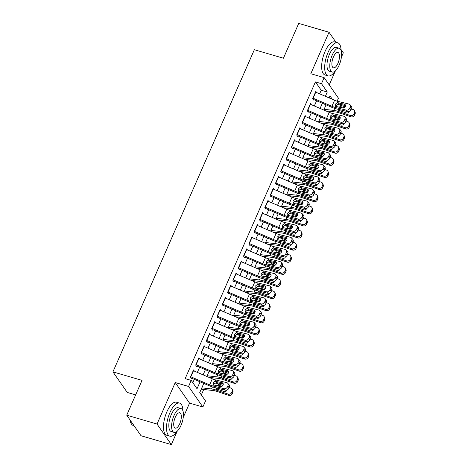 <?xml version="1.0" encoding="UTF-8"?>
<svg xmlns="http://www.w3.org/2000/svg" width="468" height="468" viewBox="0 0 468 468"><rect width="100%" height="100%" fill="white"/><g stroke="black" fill="none" stroke-linecap="round" stroke-linejoin="round"><path stroke-width="0.7" d="M203.779 383.403L199.731 392.623L205.528 400.959L202.872 407.014L188.575 386.457L191.231 380.402L197.028 388.738L200.07 381.812M183.228 417.497L189.54 403.118L202.872 407.014M189.54 403.118L175.243 382.561L157.032 424.043L126.734 415.192L141.032 435.749L171.335 444.6L177.22 431.192M135.644 394.887L127.232 392.43L112.928 371.873L254.346 49.719L283.433 58.219L298.719 23.4L329.016 32.251L310.81 73.733L324.137 77.629L338.44 98.186L337.13 101.17M329.215 84.924L335.38 70.89M341.388 57.195L343.313 52.808L341.049 49.555M201.339 394.933L203.738 389.47M157.032 424.043L171.335 444.6M336.001 42.29L329.016 32.251M194.366 371.106L193.553 369.942L190.365 377.208L191.33 378.6M199.684 358.997L198.871 357.833L195.682 365.099L196.648 366.485M204.996 346.887L204.188 345.723L201 352.989L201.965 354.375M210.313 334.772L209.506 333.608L206.312 340.874L207.283 342.266M215.631 322.663L214.818 321.498L211.63 328.764L212.595 330.156M220.949 310.553L220.135 309.389L216.947 316.655L217.912 318.041M226.26 298.444L225.453 297.279L222.265 304.545L223.23 305.932M231.578 286.328L230.771 285.164L227.583 292.43L228.548 293.822M236.896 274.219L236.088 273.055L232.894 280.32L233.86 281.713M242.213 262.109L241.4 260.945L238.212 268.211L239.177 269.597M247.531 250L246.718 248.836L243.53 256.101L244.495 257.488M252.843 237.884L252.036 236.72L248.847 243.986L249.813 245.378M258.161 225.775L257.353 224.611L254.159 231.876L255.13 233.269M263.478 213.665L262.665 212.501L259.477 219.767L260.442 221.153M268.796 201.556L267.983 200.392L264.794 207.657L265.76 209.044M274.108 189.441L273.3 188.276L270.112 195.542L271.077 196.934M279.425 177.331L278.618 176.167L275.424 183.433L276.395 184.825M284.743 165.222L283.936 164.057L280.741 171.323L281.707 172.71M290.061 153.112L289.247 151.948L286.059 159.214L287.024 160.6M295.378 140.997L294.565 139.833L291.377 147.098L292.342 148.491M300.69 128.887L299.883 127.723L296.694 134.989L297.66 136.381M306.008 116.778L305.2 115.614L302.006 122.879L302.977 124.266M311.325 104.668L310.512 103.504L307.324 110.77L308.289 112.156M319.638 93.84L321.218 90.248L315.42 81.912L185.17 378.63L191.231 380.402M192.834 382.707L194.314 379.343M197.361 372.393L199.631 367.228M202.679 360.284L204.949 355.118M207.997 348.174L210.267 343.009M213.314 336.059L215.578 330.899M218.632 323.95L220.896 318.784M223.944 311.84L226.214 306.675M229.261 299.731L231.531 294.565M234.579 287.615L236.843 282.456M239.897 275.506L242.161 270.34M245.209 263.396L247.478 258.231M250.526 251.287L252.796 246.121M255.844 239.171L258.114 234.012M261.162 227.062L263.425 221.896M266.479 214.952L268.743 209.787M271.791 202.843L274.061 197.677M277.109 190.728L279.378 185.568M282.426 178.618L284.69 173.452M287.744 166.509L290.008 161.343M293.056 154.399L295.326 149.233M298.373 142.284L300.643 137.124M303.691 130.174L305.961 125.009M309.009 118.065L311.273 112.899M314.326 105.955L316.59 100.79M316.643 92.553L315.83 91.389L312.642 98.654L313.607 100.047M175.243 382.561L188.575 386.457M315.42 81.912L321.481 83.684L324.137 77.629M126.734 415.192L142.02 380.373L112.928 371.873M332.339 99.292L329.981 95.905L329.109 97.906M326.056 104.85L323.792 110.015M320.744 116.959L318.474 122.125M315.426 129.074L313.156 134.234M310.108 141.184L307.839 146.349M304.791 153.293L302.527 158.459M299.473 165.403L297.209 170.568M294.161 177.518L291.892 182.678M288.844 189.628L286.574 194.793M283.526 201.737L281.262 206.903M278.208 213.847L275.945 219.012M272.897 225.962L270.627 231.122M267.579 238.072L265.309 243.237M262.261 250.181L259.992 255.347M256.944 262.291L254.68 267.456M251.626 274.406L249.362 279.566M246.314 286.515L244.044 291.681M240.997 298.625L238.727 303.79M235.679 310.734L233.415 315.9M230.361 322.85L228.097 328.01M225.049 334.959L222.78 340.125M219.732 347.069L217.462 352.234M214.414 359.178L212.144 364.344M209.097 371.294L206.833 376.453M325.395 96.309L327.278 92.015L321.481 83.684M203.118 374.862L205.382 369.697M208.435 362.753L210.699 357.587M213.753 350.643L216.017 345.478M219.065 338.528L221.335 333.368M224.383 326.418L226.652 321.253M229.7 314.309L231.964 309.143M235.018 302.199L237.282 297.034M240.33 290.084L242.599 284.924M245.647 277.974L247.917 272.809M250.965 265.865L253.229 260.699M256.283 253.755L258.547 248.59M261.6 241.64L263.864 236.48M266.912 229.531L269.182 224.365M272.23 217.421L274.5 212.256M277.547 205.312L279.811 200.146M282.865 193.196L285.129 188.037M288.177 181.087L290.447 175.921M293.494 168.977L295.764 163.812M298.812 156.868L301.076 151.702M304.13 144.752L306.394 139.593M309.442 132.643L311.711 127.477M314.759 120.533L317.029 115.368M320.077 108.424L322.347 103.258M321.218 90.248L327.278 92.015M315.526 92.079A4.826 1.363 23.7 0 1 315.76 92.178L334.579 100.251A6.891 1.948 -156.3 0 0 337.849 101.369L348.988 104.083A2.755 2.246 -41.9 0 1 349.976 104.662A2.755 2.246 -41.9 0 1 350.234 107.073L349.701 108.283L351.041 109.769L351.567 108.558L350.234 107.073M313.806 99.596L331.619 107.236A10.343 2.919 -156.3 0 0 336.527 108.909L347.665 111.63L346.332 110.138A2.755 2.246 -41.9 0 0 349.701 108.283M312.87 98.134A4.826 1.363 23.7 0 1 313.104 98.233L331.917 106.306A6.891 1.948 -156.3 0 0 335.193 107.424L346.332 110.138M345.536 105.61L338.692 103.978L336.293 105.446L336.123 106.388M351.041 109.769A2.755 2.246 138.1 0 1 347.665 111.63M349.976 104.662L351.316 106.154A2.755 2.246 138.1 0 1 351.567 108.558M335.193 107.424L335.767 106.119L335.48 104.107L337.276 102.673L344.354 104.159A2.205 1.796 138.1 0 1 345.144 104.621A2.205 1.796 138.1 0 1 345.349 106.552A2.205 1.796 138.1 0 1 342.652 108.038L336.527 106.54L335.55 105.838M325.863 110.904L335.901 112.027A6.891 1.948 23.7 0 1 338.89 112.741L350.965 116.807L350.386 115.537A2.755 2.521 -24.5 0 0 353.954 113.958L354.533 115.227A2.755 2.521 155.5 0 1 350.965 116.807M324.096 109.313L333.824 110.401A10.343 2.919 23.7 0 1 338.317 111.478L350.386 115.537M337.141 104.44A10.343 2.919 23.7 0 1 340.973 105.423L345.197 106.844M351.404 108.933L353.047 109.483A2.755 2.521 -24.5 0 1 354.492 110.758L355.072 112.027A2.755 2.521 155.5 0 1 355.06 114.016L354.533 115.227M349.292 111.472A2.205 2.018 155.5 0 1 346.361 112.934L338.809 110.354L337.919 109.249M338.709 107.073L340.874 106.64L341.798 107.827M355.06 114.016L354.487 112.747L353.954 113.958M354.487 112.747A2.755 2.521 -24.5 0 0 354.492 110.758M344.237 107.769L340.874 106.64M341.102 50.585A17.234 6.921 106.3 0 0 337.726 42.793A17.234 6.921 106.3 0 0 328.062 52.393A17.234 6.921 106.3 0 0 328.056 75.88A17.234 6.921 106.3 0 0 335.094 71.136M337.726 42.793L334.696 41.909A17.234 6.921 106.3 0 0 325.032 51.509A17.234 6.921 106.3 0 0 325.026 74.997L328.056 75.88M332.198 72.06L329.413 71.247A12.408 4.984 -73.7 0 1 329.413 54.335A12.408 4.984 -73.7 0 1 336.369 47.426L339.16 48.239A12.408 4.984 106.3 0 0 332.198 55.154A12.408 4.984 106.3 0 0 332.198 72.06A12.408 4.984 106.3 0 0 339.154 65.151A12.408 4.984 106.3 0 0 339.16 48.239M333.438 56.926A7.997 3.212 106.3 0 0 333.438 67.825A7.997 3.212 106.3 0 0 337.919 63.373A7.997 3.212 106.3 0 0 337.919 52.474A7.997 3.212 106.3 0 0 333.438 56.926M182.935 410.886A17.234 6.921 106.3 0 0 179.56 403.094A17.234 6.921 106.3 0 0 169.896 412.694A17.234 6.921 106.3 0 0 169.896 436.182A17.234 6.921 106.3 0 0 176.933 431.438M179.56 403.094L176.53 402.211A17.234 6.921 106.3 0 0 166.871 411.811A17.234 6.921 106.3 0 0 166.865 435.298L169.896 436.182M174.037 432.362L171.247 431.549A12.408 4.984 -73.7 0 1 171.253 414.636A12.408 4.984 -73.7 0 1 178.209 407.727L180.999 408.541A12.408 4.984 106.3 0 0 174.037 415.455A12.408 4.984 106.3 0 0 174.037 432.362A12.408 4.984 106.3 0 0 180.993 425.453A12.408 4.984 106.3 0 0 180.999 408.541M175.278 417.228A7.997 3.212 106.3 0 0 175.272 428.126A7.997 3.212 106.3 0 0 179.759 423.675A7.997 3.212 106.3 0 0 179.759 412.776A7.997 3.212 106.3 0 0 175.278 417.228M130.104 420.036A17.234 6.921 106.3 0 0 130.87 422.961A17.234 6.921 106.3 0 0 133.298 425.488L134.053 425.71M130.87 422.961L130.683 422.516A16.819 6.757 -73.7 0 1 129.958 419.825M310.214 104.188A4.826 1.363 23.7 0 1 310.442 104.288L329.261 112.361A6.891 1.948 -156.3 0 0 332.532 113.478L343.67 116.193A2.755 2.246 -41.9 0 1 344.659 116.772A2.755 2.246 -41.9 0 1 344.916 119.182L344.384 120.393L345.723 121.879L346.256 120.668L344.916 119.182M308.488 111.706L326.301 119.346A10.343 2.919 -156.3 0 0 331.215 121.019L342.354 123.739L341.014 122.253A2.755 2.246 -41.9 0 0 344.384 120.393M307.552 110.243A4.826 1.363 23.7 0 1 307.786 110.343L326.6 118.416A6.891 1.948 -156.3 0 0 329.876 119.533L341.014 122.253M340.218 117.72L333.38 116.087L330.981 117.562L330.806 118.498M345.723 121.879A2.755 2.246 138.1 0 1 342.354 123.739M344.659 116.772L345.998 118.264A2.755 2.246 138.1 0 1 346.256 120.668M329.876 119.533L330.449 118.228L330.162 116.216L331.958 114.783L339.037 116.275A2.205 1.796 138.1 0 1 339.826 116.737A2.205 1.796 138.1 0 1 340.031 118.661A2.205 1.796 138.1 0 1 337.334 120.147L331.209 118.65L330.232 117.948M304.896 116.304A4.826 1.363 23.7 0 1 305.124 116.397L323.944 124.47A6.891 1.948 -156.3 0 0 327.214 125.588L338.352 128.308A2.755 2.246 -41.9 0 1 339.341 128.887A2.755 2.246 -41.9 0 1 339.598 131.292L339.066 132.502L340.406 133.994L340.938 132.783L339.598 131.292M303.17 123.815L320.99 131.461A10.343 2.919 -156.3 0 0 325.898 133.134L337.036 135.849L335.696 134.363A2.755 2.246 -41.9 0 0 339.066 132.502M302.24 122.359A4.826 1.363 23.7 0 1 302.468 122.452L321.288 130.531A6.891 1.948 -156.3 0 0 324.558 131.643L335.696 134.363M334.901 129.835L328.062 128.203L325.664 129.671L325.488 130.607M340.406 133.994A2.755 2.246 138.1 0 1 337.036 135.849M339.341 128.887L340.681 130.373A2.755 2.246 138.1 0 1 340.938 132.783M324.558 131.643L325.131 130.338L324.845 128.326L326.646 126.892L333.719 128.384A2.205 1.796 138.1 0 1 334.509 128.846A2.205 1.796 138.1 0 1 334.719 130.771A2.205 1.796 138.1 0 1 332.023 132.257L325.892 130.765L324.915 130.063M299.579 128.413A4.826 1.363 23.7 0 1 299.812 128.507L318.626 136.586A6.891 1.948 -156.3 0 0 321.902 137.697L333.04 140.418A2.755 2.246 -41.9 0 1 334.023 140.997A2.755 2.246 -41.9 0 1 334.281 143.401L333.748 144.612L335.088 146.104L335.62 144.893L334.281 143.401M297.859 135.925L315.672 143.571A10.343 2.919 -156.3 0 0 320.58 145.244L331.718 147.964L330.379 146.472A2.755 2.246 -41.9 0 0 333.748 144.612M296.923 134.468A4.826 1.363 23.7 0 1 297.151 134.568L315.97 142.641A6.891 1.948 -156.3 0 0 319.24 143.752L330.379 146.472M329.583 141.944L322.745 140.312L320.346 141.781L320.17 142.717M335.088 146.104A2.755 2.246 138.1 0 1 331.718 147.964M334.023 140.997L335.363 142.488A2.755 2.246 138.1 0 1 335.62 144.893M319.24 143.752L319.814 142.447L319.527 140.435L321.329 139.002L328.407 140.494A2.205 1.796 138.1 0 1 329.197 140.956A2.205 1.796 138.1 0 1 329.402 142.88A2.205 1.796 138.1 0 1 326.705 144.366L320.58 142.875L319.597 142.173M294.261 140.523A4.826 1.363 23.7 0 1 294.495 140.622L313.308 148.695A6.891 1.948 -156.3 0 0 316.584 149.813L327.723 152.527A2.755 2.246 -41.9 0 1 328.711 153.106A2.755 2.246 -41.9 0 1 328.969 155.516L328.437 156.727L329.77 158.213L330.303 157.002L328.969 155.516M292.541 148.04L310.354 155.68A10.343 2.919 -156.3 0 0 315.262 157.353L326.401 160.074L325.061 158.582A2.755 2.246 -41.9 0 0 328.437 156.727M291.605 146.578A4.826 1.363 23.7 0 1 291.833 146.677L310.653 154.75A6.891 1.948 -156.3 0 0 313.929 155.867L325.061 158.582M324.271 154.054L317.427 152.422L315.028 153.89L314.859 154.832M329.77 158.213A2.755 2.246 138.1 0 1 326.401 160.074M328.711 153.106L330.045 154.598A2.755 2.246 138.1 0 1 330.303 157.002M313.929 155.867L314.496 154.563L314.215 152.55L316.011 151.117L323.09 152.603A2.205 1.796 138.1 0 1 323.879 153.065A2.205 1.796 138.1 0 1 324.084 154.996A2.205 1.796 138.1 0 1 321.387 156.482L315.262 154.984L314.28 154.282M320.545 123.014L330.584 124.137A6.891 1.948 23.7 0 1 333.579 124.857L345.647 128.916L345.068 127.653A2.755 2.521 -24.5 0 0 348.637 126.067L349.216 127.337A2.755 2.521 155.5 0 1 345.647 128.916M318.784 121.423L328.507 122.517A10.343 2.919 23.7 0 1 333 123.587L345.068 127.653M331.83 116.55A10.343 2.919 23.7 0 1 335.655 117.532L339.879 118.954M346.092 121.042L347.73 121.592A2.755 2.521 -24.5 0 1 349.175 122.873L349.754 124.137A2.755 2.521 155.5 0 1 349.748 126.126L349.216 127.337M343.974 123.581A2.205 2.018 155.5 0 1 341.049 125.044L333.854 122.628L332.602 121.364M333.391 119.182L335.556 118.749L336.48 119.937M349.748 126.126L349.169 124.857L348.637 126.067M349.169 124.857A2.755 2.521 -24.5 0 0 349.175 122.873M338.92 119.884L335.556 118.749M315.227 135.123L325.266 136.252A6.891 1.948 23.7 0 1 328.261 136.966L340.335 141.026L339.756 139.762A2.755 2.521 -24.5 0 0 343.319 138.183L343.898 139.446A2.755 2.521 155.5 0 1 340.335 141.026M313.466 133.532L323.189 134.626A10.343 2.919 23.7 0 1 327.682 135.697L339.756 139.762M326.512 128.659A10.343 2.919 23.7 0 1 330.338 129.642L334.561 131.063M340.774 133.152L342.412 133.708A2.755 2.521 -24.5 0 1 343.857 134.983L344.436 136.252A2.755 2.521 155.5 0 1 344.43 138.236L343.898 139.446M338.656 135.697A2.205 2.018 155.5 0 1 335.731 137.159L328.536 134.737L327.29 133.474M328.074 131.297L330.238 130.859L331.163 132.052M344.43 138.236L343.851 136.972L343.319 138.183M343.851 136.972A2.755 2.521 -24.5 0 0 343.857 134.983M333.602 131.994L330.238 130.859M309.91 147.233L319.948 148.362A6.891 1.948 23.7 0 1 322.943 149.076L335.018 153.141L334.439 151.872A2.755 2.521 -24.5 0 0 338.001 150.292L338.58 151.562A2.755 2.521 155.5 0 1 335.018 153.141M308.149 145.647L317.871 146.736A10.343 2.919 23.7 0 1 322.364 147.812L334.439 151.872M321.194 140.774A10.343 2.919 23.7 0 1 325.026 141.757L329.25 143.173M335.457 145.267L337.095 145.817A2.755 2.521 -24.5 0 1 338.54 147.092L339.119 148.362A2.755 2.521 155.5 0 1 339.113 150.351L338.58 151.562M333.339 147.806A2.205 2.018 155.5 0 1 330.414 149.269L322.861 146.689L321.972 145.583M322.762 143.407L324.921 142.974L325.845 144.162M339.113 150.351L338.534 149.081L338.001 150.292M338.534 149.081A2.755 2.521 -24.5 0 0 338.54 147.092M328.29 144.103L324.921 142.974M304.592 159.348L314.631 160.471A6.891 1.948 23.7 0 1 317.626 161.185L329.7 165.251L329.121 163.981A2.755 2.521 -24.5 0 0 332.69 162.402L333.263 163.671A2.755 2.521 155.5 0 1 329.7 165.251M302.831 157.757L312.56 158.845A10.343 2.919 23.7 0 1 317.047 159.921L329.121 163.981M315.877 152.884A10.343 2.919 23.7 0 1 319.708 153.867L323.932 155.288M330.139 157.377L331.783 157.927A2.755 2.521 -24.5 0 1 333.228 159.202L333.801 160.471A2.755 2.521 155.5 0 1 333.795 162.46L333.263 163.671M328.027 159.916A2.205 2.018 155.5 0 1 325.096 161.378L317.544 158.798L316.655 157.693M317.444 155.516L319.609 155.084L320.533 156.271M333.795 162.46L333.216 161.191L332.69 162.402M333.216 161.191A2.755 2.521 -24.5 0 0 333.228 159.202M322.973 156.213L319.609 155.084M288.949 152.632A4.826 1.363 23.7 0 1 289.177 152.732L307.997 160.805A6.891 1.948 -156.3 0 0 311.267 161.922L322.405 164.637A2.755 2.246 -41.9 0 1 323.394 165.216A2.755 2.246 -41.9 0 1 323.651 167.626L323.119 168.837L324.459 170.323L324.991 169.112L323.651 167.626M287.223 160.15L305.037 167.79A10.343 2.919 -156.3 0 0 309.951 169.469L321.083 172.183L319.749 170.697A2.755 2.246 -41.9 0 0 323.119 168.837M286.287 158.687A4.826 1.363 23.7 0 1 286.521 158.787L305.335 166.86A6.891 1.948 -156.3 0 0 308.611 167.977L319.749 170.697M318.954 166.163L312.115 164.531L309.711 166.005L309.541 166.941M324.459 170.323A2.755 2.246 138.1 0 1 321.083 172.183M323.394 165.216L324.733 166.707A2.755 2.246 138.1 0 1 324.991 169.112M308.611 167.977L309.184 166.672L308.898 164.66L310.693 163.227L317.772 164.718A2.205 1.796 138.1 0 1 318.562 165.181A2.205 1.796 138.1 0 1 318.766 167.105A2.205 1.796 138.1 0 1 316.07 168.591L309.945 167.094L308.968 166.392M299.28 171.458L309.319 172.581A6.891 1.948 23.7 0 1 312.314 173.3L324.382 177.36L323.803 176.097A2.755 2.521 -24.5 0 0 327.372 174.511L327.951 175.781A2.755 2.521 155.5 0 1 324.382 177.36M297.519 169.866L307.242 170.96A10.343 2.919 23.7 0 1 311.735 172.031L323.803 176.097M310.565 164.993A10.343 2.919 23.7 0 1 314.391 165.976L318.614 167.398M324.827 169.486L326.465 170.042A2.755 2.521 -24.5 0 1 327.91 171.317L328.489 172.581A2.755 2.521 155.5 0 1 328.483 174.57L327.951 175.781M322.709 172.025A2.205 2.018 155.5 0 1 319.779 173.488L312.589 171.072L311.337 169.808M312.127 167.626L314.291 167.193L315.216 168.381M328.483 174.57L327.904 173.3L327.372 174.511M327.904 173.3A2.755 2.521 -24.5 0 0 327.91 171.317M317.655 168.328L314.291 167.193M283.631 164.748A4.826 1.363 23.7 0 1 283.86 164.841L302.679 172.914A6.891 1.948 -156.3 0 0 305.949 174.032L317.088 176.752A2.755 2.246 -41.9 0 1 318.076 177.331A2.755 2.246 -41.9 0 1 318.334 179.735L317.801 180.946L319.141 182.438L319.673 181.227L318.334 179.735M281.906 172.259L299.725 179.905A10.343 2.919 -156.3 0 0 304.633 181.578L315.771 184.293L314.432 182.807A2.755 2.246 -41.9 0 0 317.801 180.946M280.97 170.802A4.826 1.363 23.7 0 1 281.204 170.896L300.023 178.975A6.891 1.948 -156.3 0 0 303.293 180.086L314.432 182.807M313.636 178.279L306.797 176.647L304.399 178.115L304.223 179.051M319.141 182.438A2.755 2.246 138.1 0 1 315.771 184.293M318.076 177.331L319.416 178.817A2.755 2.246 138.1 0 1 319.673 181.227M303.293 180.086L303.867 178.782L303.58 176.769L305.376 175.336L312.454 176.828A2.205 1.796 138.1 0 1 313.244 177.29A2.205 1.796 138.1 0 1 313.455 179.215A2.205 1.796 138.1 0 1 310.758 180.701L304.627 179.209L303.65 178.507M293.962 183.567L304.001 184.696A6.891 1.948 23.7 0 1 306.996 185.41L319.071 189.47L318.492 188.206A2.755 2.521 -24.5 0 0 322.054 186.627L322.633 187.89A2.755 2.521 155.5 0 1 319.071 189.47M292.202 181.976L301.924 183.07A10.343 2.919 23.7 0 1 306.417 184.14L318.492 188.206M305.247 177.103A10.343 2.919 23.7 0 1 309.073 178.086L313.297 179.507M319.509 181.596L321.147 182.151A2.755 2.521 -24.5 0 1 322.592 183.427L323.172 184.696A2.755 2.521 155.5 0 1 323.166 186.679L322.633 187.89M317.392 184.14A2.205 2.018 155.5 0 1 314.467 185.603L307.271 183.181L306.019 181.917M306.809 179.741L308.974 179.302L309.898 180.496M323.166 186.679L322.587 185.416L322.054 186.627M322.587 185.416A2.755 2.521 -24.5 0 0 322.592 183.427M312.337 180.437L308.974 179.302M278.314 176.857A4.826 1.363 23.7 0 1 278.548 176.951L297.361 185.03A6.891 1.948 -156.3 0 0 300.637 186.141L311.77 188.861A2.755 2.246 -41.9 0 1 312.759 189.441A2.755 2.246 -41.9 0 1 313.016 191.845L312.484 193.056L313.823 194.548L314.356 193.337L313.016 191.845M276.594 184.369L294.407 192.015A10.343 2.919 -156.3 0 0 299.315 193.688L310.454 196.408L309.114 194.916A2.755 2.246 -41.9 0 0 312.484 193.056M275.658 182.912A4.826 1.363 23.7 0 1 275.886 183.011L294.705 191.084A6.891 1.948 -156.3 0 0 297.976 192.196L309.114 194.916M308.318 190.388L301.48 188.756L299.081 190.224L298.906 191.16M313.823 194.548A2.755 2.246 138.1 0 1 310.454 196.408M312.759 189.441L314.098 190.932A2.755 2.246 138.1 0 1 314.356 193.337M297.976 192.196L298.549 190.891L298.262 188.879L300.064 187.446L307.143 188.937A2.205 1.796 138.1 0 1 307.932 189.4A2.205 1.796 138.1 0 1 308.137 191.324A2.205 1.796 138.1 0 1 305.44 192.81L299.315 191.318L298.332 190.616M288.645 195.677L298.683 196.806A6.891 1.948 23.7 0 1 301.679 197.519L313.753 201.585L313.174 200.316A2.755 2.521 -24.5 0 0 316.737 198.736L317.316 200.006A2.755 2.521 155.5 0 1 313.753 201.585M286.884 194.091L296.607 195.179A10.343 2.919 23.7 0 1 301.1 196.256L313.174 200.316M299.93 189.218A10.343 2.919 23.7 0 1 303.755 190.201L307.985 191.623M314.192 193.711L315.83 194.261A2.755 2.521 -24.5 0 1 317.275 195.536L317.854 196.806A2.755 2.521 155.5 0 1 317.848 198.795L317.316 200.006M312.074 196.25A2.205 2.018 155.5 0 1 309.149 197.712L301.591 195.133L300.708 194.027M301.491 191.851L303.656 191.418L304.58 192.605M317.848 198.795L317.269 197.525L316.737 198.736M317.269 197.525A2.755 2.521 -24.5 0 0 317.275 195.536M307.02 192.547L303.656 191.418M272.996 188.967A4.826 1.363 23.7 0 1 273.23 189.066L292.044 197.139A6.891 1.948 -156.3 0 0 295.32 198.256L306.458 200.971A2.755 2.246 -41.9 0 1 307.447 201.55A2.755 2.246 -41.9 0 1 307.698 203.96L307.172 205.171L308.506 206.657L309.038 205.446L307.698 203.96M271.276 196.484L289.089 204.124A10.343 2.919 -156.3 0 0 293.998 205.797L305.136 208.517L303.796 207.026A2.755 2.246 -41.9 0 0 307.172 205.171M270.34 195.021A4.826 1.363 23.7 0 1 270.568 195.121L289.388 203.194A6.891 1.948 -156.3 0 0 292.658 204.311L303.796 207.026M303.007 202.498L296.162 200.866L293.764 202.334L293.594 203.276M308.506 206.657A2.755 2.246 138.1 0 1 305.136 208.517M307.447 201.55L308.781 203.042A2.755 2.246 138.1 0 1 309.038 205.446M292.658 204.311L293.231 203.007L292.945 200.994L294.746 199.561L301.825 201.047A2.205 1.796 138.1 0 1 302.615 201.509A2.205 1.796 138.1 0 1 302.819 203.44A2.205 1.796 138.1 0 1 300.123 204.925L293.998 203.428L293.015 202.726M283.327 207.792L293.366 208.915A6.891 1.948 23.7 0 1 296.361 209.635L308.435 213.695L307.856 212.425A2.755 2.521 -24.5 0 0 311.419 210.846L311.998 212.115A2.755 2.521 155.5 0 1 308.435 213.695M281.566 206.201L291.295 207.289A10.343 2.919 23.7 0 1 295.782 208.365L307.856 212.425M294.612 201.328A10.343 2.919 23.7 0 1 298.444 202.311L302.667 203.732M308.874 205.821L310.512 206.37A2.755 2.521 -24.5 0 1 311.957 207.646L312.536 208.915A2.755 2.521 155.5 0 1 312.53 210.904L311.998 212.115M306.756 208.359A2.205 2.018 155.5 0 1 303.831 209.822L296.279 207.242L295.39 206.136M296.18 203.96L298.344 203.527L299.268 204.715M312.53 210.904L311.951 209.635L311.419 210.846M311.951 209.635A2.755 2.521 -24.5 0 0 311.957 207.646M301.708 204.656L298.344 203.527M267.684 201.076A4.826 1.363 23.7 0 1 267.912 201.176L286.732 209.249A6.891 1.948 -156.3 0 0 290.002 210.366L301.14 213.086A2.755 2.246 -41.9 0 1 302.129 213.66A2.755 2.246 -41.9 0 1 302.386 216.07L301.854 217.281L303.194 218.767L303.72 217.556L302.386 216.07M265.959 208.593L283.772 216.234A10.343 2.919 -156.3 0 0 288.68 217.912L299.818 220.627L298.485 219.141A2.755 2.246 -41.9 0 0 301.854 217.281M265.023 207.131A4.826 1.363 23.7 0 1 265.257 207.23L284.07 215.303A6.891 1.948 -156.3 0 0 287.346 216.421L298.485 219.141M297.689 214.607L290.844 212.975L288.446 214.449L288.276 215.385M303.194 218.767A2.755 2.246 138.1 0 1 299.818 220.627M302.129 213.66L303.469 215.151A2.755 2.246 138.1 0 1 303.72 217.556M287.346 216.421L287.919 215.116L287.633 213.104L289.429 211.671L296.507 213.162A2.205 1.796 138.1 0 1 297.297 213.624A2.205 1.796 138.1 0 1 297.502 215.549A2.205 1.796 138.1 0 1 294.805 217.035L288.68 215.537L287.703 214.835M278.015 219.901L288.054 221.025A6.891 1.948 23.7 0 1 291.043 221.744L303.118 225.804L302.539 224.541A2.755 2.521 -24.5 0 0 306.107 222.955L306.686 224.225A2.755 2.521 155.5 0 1 303.118 225.804M276.249 218.31L285.977 219.404A10.343 2.919 23.7 0 1 290.47 220.475L302.539 224.541M289.294 213.437A10.343 2.919 23.7 0 1 293.126 214.42L297.35 215.842M303.556 217.93L305.2 218.486A2.755 2.521 -24.5 0 1 306.645 219.761L307.224 221.025A2.755 2.521 155.5 0 1 307.213 223.014L306.686 224.225M301.445 220.469A2.205 2.018 155.5 0 1 298.514 221.931L291.324 219.515L290.072 218.252M290.862 216.07L293.026 215.637L293.951 216.824M307.213 223.014L306.639 221.744L306.107 222.955M306.639 221.744A2.755 2.521 -24.5 0 0 306.645 219.761M296.39 216.772L293.026 215.637M262.367 213.192A4.826 1.363 23.7 0 1 262.595 213.285L281.414 221.358A6.891 1.948 -156.3 0 0 284.684 222.475L295.823 225.196A2.755 2.246 -41.9 0 1 296.811 225.775A2.755 2.246 -41.9 0 1 297.069 228.179L296.536 229.39L297.876 230.882L298.409 229.671L297.069 228.179M260.641 220.703L278.454 228.349A10.343 2.919 -156.3 0 0 283.368 230.022L294.507 232.736L293.167 231.25A2.755 2.246 -41.9 0 0 296.536 229.39M259.705 219.246A4.826 1.363 23.7 0 1 259.939 219.34L278.752 227.419A6.891 1.948 -156.3 0 0 282.029 228.53L293.167 231.25M292.371 226.723L285.533 225.09L283.134 226.559L282.959 227.495M297.876 230.882A2.755 2.246 138.1 0 1 294.507 232.736M296.811 225.775L298.151 227.261A2.755 2.246 138.1 0 1 298.409 229.671M282.029 228.53L282.602 227.226L282.315 225.213L284.111 223.78L291.19 225.272A2.205 1.796 138.1 0 1 291.979 225.734A2.205 1.796 138.1 0 1 292.184 227.659A2.205 1.796 138.1 0 1 289.487 229.144L283.362 227.653L282.385 226.951M272.698 232.011L282.736 233.14A6.891 1.948 23.7 0 1 285.732 233.854L297.8 237.914L297.221 236.65A2.755 2.521 -24.5 0 0 300.789 235.071L301.369 236.334A2.755 2.521 155.5 0 1 297.8 237.914M270.937 230.426L280.66 231.514A10.343 2.919 23.7 0 1 285.152 232.584L297.221 236.65M283.982 225.547A10.343 2.919 23.7 0 1 287.808 226.53L292.032 227.951M298.245 230.04L299.883 230.595A2.755 2.521 -24.5 0 1 301.328 231.871L301.907 233.14A2.755 2.521 155.5 0 1 301.901 235.123L301.369 236.334M296.127 232.584A2.205 2.018 155.5 0 1 293.202 234.047L286.006 231.625L284.755 230.361M285.544 228.185L287.709 227.746L288.633 228.94M301.901 235.123L301.322 233.86L300.789 235.071M301.322 233.86A2.755 2.521 -24.5 0 0 301.328 231.871M291.073 228.881L287.709 227.746M257.049 225.301A4.826 1.363 23.7 0 1 257.277 225.395L276.097 233.474A6.891 1.948 -156.3 0 0 279.367 234.585L290.505 237.305A2.755 2.246 -41.9 0 1 291.494 237.884A2.755 2.246 -41.9 0 1 291.751 240.289L291.219 241.5L292.558 242.991L293.091 241.78L291.751 240.289M255.323 232.812L273.142 240.458A10.343 2.919 -156.3 0 0 278.05 242.131L289.189 244.852L287.849 243.36A2.755 2.246 -41.9 0 0 291.219 241.5M254.393 231.356A4.826 1.363 23.7 0 1 254.621 231.455L273.441 239.528A6.891 1.948 -156.3 0 0 276.711 240.64L287.849 243.36M287.054 238.832L280.215 237.2L277.816 238.668L277.641 239.604M292.558 242.991A2.755 2.246 138.1 0 1 289.189 244.852M291.494 237.884L292.833 239.376A2.755 2.246 138.1 0 1 293.091 241.78M276.711 240.64L277.284 239.335L276.998 237.323L278.799 235.89L285.872 237.381A2.205 1.796 138.1 0 1 286.662 237.843A2.205 1.796 138.1 0 1 286.872 239.768A2.205 1.796 138.1 0 1 284.175 241.254L278.045 239.762L277.068 239.06M267.38 244.12L277.419 245.25A6.891 1.948 23.7 0 1 280.414 245.963L292.488 250.029L291.909 248.76A2.755 2.521 -24.5 0 0 295.472 247.18L296.051 248.449A2.755 2.521 155.5 0 1 292.488 250.029M265.619 242.535L275.342 243.623A10.343 2.919 23.7 0 1 279.835 244.7L291.909 248.76M278.665 237.662A10.343 2.919 23.7 0 1 282.491 238.645L286.714 240.066M292.927 242.155L294.565 242.705A2.755 2.521 -24.5 0 1 296.01 243.98L296.589 245.25A2.755 2.521 155.5 0 1 296.583 247.239L296.051 248.449M290.809 244.694A2.205 2.018 155.5 0 1 287.884 246.156L280.326 243.576L279.443 242.471M280.227 240.295L282.391 239.862L283.315 241.049M296.583 247.239L296.004 245.969L295.472 247.18M296.004 245.969A2.755 2.521 -24.5 0 0 296.01 243.98M285.755 240.991L282.391 239.862M251.731 237.411A4.826 1.363 23.7 0 1 251.965 237.51L270.779 245.583A6.891 1.948 -156.3 0 0 274.055 246.7L285.193 249.415A2.755 2.246 -41.9 0 1 286.176 249.994A2.755 2.246 -41.9 0 1 286.434 252.404L285.901 253.615L287.241 255.101L287.773 253.89L286.434 252.404M250.011 244.928L267.825 252.568A10.343 2.919 -156.3 0 0 272.733 254.241L283.871 256.961L282.532 255.469A2.755 2.246 -41.9 0 0 285.901 253.615M249.075 243.465A4.826 1.363 23.7 0 1 249.304 243.565L268.123 251.638A6.891 1.948 -156.3 0 0 271.393 252.755L282.532 255.469M281.736 250.942L274.897 249.309L272.499 250.778L272.323 251.72M287.241 255.101A2.755 2.246 138.1 0 1 283.871 256.961M286.176 249.994L287.516 251.486A2.755 2.246 138.1 0 1 287.773 253.89M271.393 252.755L271.966 251.451L271.68 249.438L273.482 248.005L280.56 249.491A2.205 1.796 138.1 0 1 281.35 249.953A2.205 1.796 138.1 0 1 281.555 251.883A2.205 1.796 138.1 0 1 278.858 253.369L272.733 251.872L271.75 251.17M262.062 256.236L272.101 257.359A6.891 1.948 23.7 0 1 275.096 258.079L287.171 262.139L286.591 260.869A2.755 2.521 -24.5 0 0 290.154 259.29L290.733 260.559A2.755 2.521 155.5 0 1 287.171 262.139M260.302 254.645L270.024 255.733A10.343 2.919 23.7 0 1 274.517 256.809L286.591 260.869M273.347 249.772A10.343 2.919 23.7 0 1 277.179 250.754L281.403 252.176M287.609 254.264L289.247 254.814A2.755 2.521 -24.5 0 1 290.692 256.09L291.271 257.359A2.755 2.521 155.5 0 1 291.266 259.348L290.733 260.559M285.492 256.803A2.205 2.018 155.5 0 1 282.567 258.266L275.014 255.686L274.125 254.58M274.915 252.404L277.074 251.971L277.998 253.159M291.266 259.348L290.686 258.079L290.154 259.29M290.686 258.079A2.755 2.521 -24.5 0 0 290.692 256.09M280.443 253.1L277.074 251.971M246.414 249.52A4.826 1.363 23.7 0 1 246.648 249.619L265.461 257.692A6.891 1.948 -156.3 0 0 268.737 258.81L279.876 261.53A2.755 2.246 -41.9 0 1 280.864 262.103A2.755 2.246 -41.9 0 1 281.122 264.514L280.589 265.725L281.923 267.21L282.456 265.999L281.122 264.514M244.694 257.037L262.507 264.677A10.343 2.919 -156.3 0 0 267.415 266.356L278.554 269.071L277.214 267.585A2.755 2.246 -41.9 0 0 280.589 265.725M243.758 255.575A4.826 1.363 23.7 0 1 243.986 255.674L262.805 263.747A6.891 1.948 -156.3 0 0 266.081 264.865L277.214 267.585M276.424 263.051L269.58 261.419L267.181 262.893L267.012 263.829M281.923 267.21A2.755 2.246 138.1 0 1 278.554 269.071M280.864 262.103L282.198 263.595A2.755 2.246 138.1 0 1 282.456 265.999M266.081 264.865L266.649 263.56L266.368 261.548L268.164 260.114L275.243 261.606A2.205 1.796 138.1 0 1 276.032 262.068A2.205 1.796 138.1 0 1 276.237 263.993A2.205 1.796 138.1 0 1 273.54 265.479L267.415 263.981L266.432 263.279M256.745 268.345L266.783 269.469A6.891 1.948 23.7 0 1 269.779 270.188L281.853 274.248L281.274 272.984A2.755 2.521 -24.5 0 0 284.842 271.405L285.416 272.668A2.755 2.521 155.5 0 1 281.853 274.248M254.984 266.754L264.712 267.848A10.343 2.919 23.7 0 1 269.199 268.919L281.274 272.984M268.029 261.881A10.343 2.919 23.7 0 1 271.861 262.864L276.085 264.285M282.292 266.374L283.936 266.93A2.755 2.521 -24.5 0 1 285.381 268.205L285.954 269.469A2.755 2.521 155.5 0 1 285.948 271.458L285.416 272.668M280.18 268.913A2.205 2.018 155.5 0 1 277.249 270.375L270.059 267.959L268.808 266.696M269.597 264.514L271.762 264.081L272.686 265.268M285.948 271.458L285.369 270.188L284.842 271.405M285.369 270.188A2.755 2.521 -24.5 0 0 285.381 268.205M275.125 265.216L271.762 264.081M241.102 261.635A4.826 1.363 23.7 0 1 241.33 261.729L260.149 269.802A6.891 1.948 -156.3 0 0 263.42 270.919L274.558 273.64A2.755 2.246 -41.9 0 1 275.547 274.219A2.755 2.246 -41.9 0 1 275.804 276.623L275.272 277.834L276.611 279.326L277.144 278.115L275.804 276.623M239.376 269.147L257.189 276.793A10.343 2.919 -156.3 0 0 262.103 278.466L273.236 281.18L271.902 279.694A2.755 2.246 -41.9 0 0 275.272 277.834M238.44 267.69A4.826 1.363 23.7 0 1 238.674 267.784L257.488 275.863A6.891 1.948 -156.3 0 0 260.764 276.974L271.902 279.694M271.107 275.166L264.268 273.534L261.864 275.003L261.694 275.939M276.611 279.326A2.755 2.246 138.1 0 1 273.236 281.18M275.547 274.219L276.886 275.705A2.755 2.246 138.1 0 1 277.144 278.115M260.764 276.974L261.337 275.67L261.05 273.657L262.846 272.224L269.925 273.716A2.205 1.796 138.1 0 1 270.715 274.178A2.205 1.796 138.1 0 1 270.919 276.102A2.205 1.796 138.1 0 1 268.222 277.588L262.098 276.097L261.121 275.395M251.433 280.455L261.472 281.584A6.891 1.948 23.7 0 1 264.467 282.298L276.535 286.357L275.956 285.094A2.755 2.521 -24.5 0 0 279.525 283.514L280.104 284.778A2.755 2.521 155.5 0 1 276.535 286.357M249.672 278.869L259.395 279.958A10.343 2.919 23.7 0 1 263.888 281.028L275.956 285.094M262.718 273.991A10.343 2.919 23.7 0 1 266.544 274.973L270.767 276.395M276.98 278.483L278.618 279.039A2.755 2.521 -24.5 0 1 280.063 280.314L280.642 281.584A2.755 2.521 155.5 0 1 280.636 283.567L280.104 284.778M274.862 281.028A2.205 2.018 155.5 0 1 271.931 282.491L264.742 280.069L263.49 278.805M264.28 276.629L266.444 276.19L267.368 277.384M280.636 283.567L280.057 282.303L279.525 283.514M280.057 282.303A2.755 2.521 -24.5 0 0 280.063 280.314M269.808 277.325L266.444 276.19M235.784 273.745A4.826 1.363 23.7 0 1 236.012 273.839L254.832 281.917A6.891 1.948 -156.3 0 0 258.102 283.029L269.24 285.749A2.755 2.246 -41.9 0 1 270.229 286.328A2.755 2.246 -41.9 0 1 270.486 288.733L269.954 289.944L271.294 291.435L271.826 290.224L270.486 288.733M234.059 281.256L251.878 288.902A10.343 2.919 -156.3 0 0 256.786 290.575L267.924 293.296L266.584 291.804A2.755 2.246 -41.9 0 0 269.954 289.944M233.122 279.8A4.826 1.363 23.7 0 1 233.356 279.899L252.176 287.972A6.891 1.948 -156.3 0 0 255.446 289.084L266.584 291.804M265.789 287.276L258.95 285.644L256.552 287.112L256.376 288.048M271.294 291.435A2.755 2.246 138.1 0 1 267.924 293.296M270.229 286.328L271.569 287.82A2.755 2.246 138.1 0 1 271.826 290.224M255.446 289.084L256.019 287.779L255.733 285.767L257.529 284.333L264.607 285.825A2.205 1.796 138.1 0 1 265.397 286.287A2.205 1.796 138.1 0 1 265.608 288.212A2.205 1.796 138.1 0 1 262.911 289.704L256.78 288.206L255.803 287.504M246.115 292.564L256.154 293.693A6.891 1.948 23.7 0 1 259.149 294.407L271.224 298.473L270.644 297.203A2.755 2.521 -24.5 0 0 274.207 295.624L274.786 296.893A2.755 2.521 155.5 0 1 271.224 298.473M244.354 290.979L254.077 292.067A10.343 2.919 23.7 0 1 258.57 293.144L270.644 297.203M257.4 286.106A10.343 2.919 23.7 0 1 261.226 287.089L265.45 288.51M271.662 290.599L273.3 291.149A2.755 2.521 -24.5 0 1 274.745 292.424L275.324 293.693A2.755 2.521 155.5 0 1 275.319 295.682L274.786 296.893M269.545 293.138A2.205 2.018 155.5 0 1 266.62 294.6L259.061 292.02L258.172 290.915M258.962 288.738L261.126 288.306L262.051 289.493M275.319 295.682L274.739 294.413L274.207 295.624M274.739 294.413A2.755 2.521 -24.5 0 0 274.745 292.424M264.49 289.435L261.126 288.306M230.467 285.854A4.826 1.363 23.7 0 1 230.701 285.954L249.514 294.027A6.891 1.948 -156.3 0 0 252.79 295.144L263.923 297.859A2.755 2.246 -41.9 0 1 264.911 298.438A2.755 2.246 -41.9 0 1 265.169 300.848L264.636 302.059L265.976 303.545L266.508 302.334L265.169 300.848M228.747 293.372L246.56 301.012A10.343 2.919 -156.3 0 0 251.468 302.685L262.606 305.405L261.267 303.913A2.755 2.246 -41.9 0 0 264.636 302.059M227.811 291.909A4.826 1.363 23.7 0 1 228.039 292.009L246.858 300.082A6.891 1.948 -156.3 0 0 250.128 301.199L261.267 303.913M260.471 299.385L253.633 297.753L251.234 299.222L251.059 300.163M265.976 303.545A2.755 2.246 138.1 0 1 262.606 305.405M264.911 298.438L266.251 299.93A2.755 2.246 138.1 0 1 266.508 302.334M250.128 301.199L250.702 299.894L250.415 297.882L252.217 296.449L259.295 297.935A2.205 1.796 138.1 0 1 260.085 298.397A2.205 1.796 138.1 0 1 260.29 300.327A2.205 1.796 138.1 0 1 257.593 301.813L251.468 300.316L250.485 299.614M240.798 304.68L250.836 305.803A6.891 1.948 23.7 0 1 253.831 306.522L265.906 310.582L265.327 309.313A2.755 2.521 -24.5 0 0 268.889 307.733L269.469 309.003A2.755 2.521 155.5 0 1 265.906 310.582M239.037 303.089L248.76 304.177A10.343 2.919 23.7 0 1 253.252 305.253L265.327 309.313M252.082 298.215A10.343 2.919 23.7 0 1 255.908 299.198L260.138 300.62M266.345 302.708L267.983 303.258A2.755 2.521 -24.5 0 1 269.428 304.533L270.007 305.803A2.755 2.521 155.5 0 1 270.001 307.792L269.469 309.003M264.227 305.247A2.205 2.018 155.5 0 1 261.302 306.71L253.744 304.13L252.86 303.024M253.644 300.848L255.809 300.415L256.733 301.603M270.001 307.792L269.422 306.522L268.889 307.733M269.422 306.522A2.755 2.521 -24.5 0 0 269.428 304.533M259.178 301.544L255.809 300.415M225.149 297.964A4.826 1.363 23.7 0 1 225.383 298.063L244.197 306.136A6.891 1.948 -156.3 0 0 247.473 307.254L258.611 309.974A2.755 2.246 -41.9 0 1 259.6 310.547A2.755 2.246 -41.9 0 1 259.851 312.957L259.325 314.168L260.658 315.654L261.191 314.443L259.851 312.957M223.429 305.481L241.242 313.121A10.343 2.919 -156.3 0 0 246.15 314.8L257.289 317.515L255.949 316.029A2.755 2.246 -41.9 0 0 259.325 314.168M222.493 304.019A4.826 1.363 23.7 0 1 222.721 304.118L241.541 312.191A6.891 1.948 -156.3 0 0 244.811 313.308L255.949 316.029M255.159 311.495L248.315 309.863L245.916 311.337L245.747 312.273M260.658 315.654A2.755 2.246 138.1 0 1 257.289 317.515M259.6 310.547L260.933 312.039A2.755 2.246 138.1 0 1 261.191 314.443M244.811 313.308L245.384 312.004L245.097 309.991L246.899 308.558L253.978 310.05A2.205 1.796 138.1 0 1 254.767 310.512A2.205 1.796 138.1 0 1 254.972 312.437A2.205 1.796 138.1 0 1 252.275 313.923L246.15 312.425L245.168 311.723M235.48 316.789L245.519 317.912A6.891 1.948 23.7 0 1 248.514 318.632L260.588 322.692L260.009 321.428A2.755 2.521 -24.5 0 0 263.572 319.849L264.151 321.112A2.755 2.521 155.5 0 1 260.588 322.692M233.719 315.198L243.448 316.292A10.343 2.919 23.7 0 1 247.935 317.362L260.009 321.428M246.765 310.325A10.343 2.919 23.7 0 1 250.596 311.308L254.82 312.729M261.027 314.818L262.665 315.373A2.755 2.521 -24.5 0 1 264.11 316.649L264.689 317.912A2.755 2.521 155.5 0 1 264.683 319.901L264.151 321.112M258.909 317.357A2.205 2.018 155.5 0 1 255.984 318.819L248.795 316.403L247.543 315.139M248.332 312.957L250.497 312.525L251.421 313.712M264.683 319.901L264.104 318.632L263.572 319.849M264.104 318.632A2.755 2.521 -24.5 0 0 264.11 316.649M253.861 313.659L250.497 312.525M219.837 310.079A4.826 1.363 23.7 0 1 220.065 310.173L238.885 318.246A6.891 1.948 -156.3 0 0 242.155 319.363L253.293 322.083A2.755 2.246 -41.9 0 1 254.282 322.663A2.755 2.246 -41.9 0 1 254.539 325.067L254.007 326.278L255.347 327.77L255.873 326.559L254.539 325.067M218.111 317.591L235.925 325.237A10.343 2.919 -156.3 0 0 240.833 326.91L251.971 329.624L250.637 328.138A2.755 2.246 -41.9 0 0 254.007 326.278M217.175 316.134A4.826 1.363 23.7 0 1 217.409 316.228L236.223 324.306A6.891 1.948 -156.3 0 0 239.499 325.418L250.637 328.138M249.842 323.61L242.997 321.978L240.599 323.446L240.429 324.382M255.347 327.77A2.755 2.246 138.1 0 1 251.971 329.624M254.282 322.663L255.622 324.149A2.755 2.246 138.1 0 1 255.873 326.559M239.499 325.418L240.072 324.113L239.786 322.101L241.582 320.668L248.66 322.159A2.205 1.796 138.1 0 1 249.45 322.622A2.205 1.796 138.1 0 1 249.655 324.546A2.205 1.796 138.1 0 1 246.958 326.032L240.833 324.54L239.856 323.838M230.168 328.899L240.207 330.028A6.891 1.948 23.7 0 1 243.196 330.741L255.271 334.807L254.691 333.538A2.755 2.521 -24.5 0 0 258.26 331.958L258.839 333.222A2.755 2.521 155.5 0 1 255.271 334.807M228.402 327.313L238.13 328.401A10.343 2.919 23.7 0 1 242.623 329.472L254.691 333.538M241.447 322.434A10.343 2.919 23.7 0 1 245.279 323.417L249.502 324.839M255.709 326.927L257.353 327.483A2.755 2.521 -24.5 0 1 258.798 328.758L259.377 330.028A2.755 2.521 155.5 0 1 259.366 332.011L258.839 333.222M253.597 329.472A2.205 2.018 155.5 0 1 250.667 330.935L243.477 328.513L242.225 327.249M243.015 325.073L245.179 324.634L246.104 325.827M259.366 332.011L258.792 330.747L258.26 331.958M258.792 330.747A2.755 2.521 -24.5 0 0 258.798 328.758M248.543 325.769L245.179 324.634M214.519 322.189A4.826 1.363 23.7 0 1 214.748 322.282L233.567 330.361A6.891 1.948 -156.3 0 0 236.837 331.473L247.976 334.193A2.755 2.246 -41.9 0 1 248.964 334.772A2.755 2.246 -41.9 0 1 249.222 337.176L248.689 338.387L250.029 339.879L250.561 338.668L249.222 337.176M212.794 329.7L230.607 337.346A10.343 2.919 -156.3 0 0 235.521 339.019L246.659 341.739L245.32 340.248A2.755 2.246 -41.9 0 0 248.689 338.387M211.858 328.243A4.826 1.363 23.7 0 1 212.092 328.343L230.905 336.416A6.891 1.948 -156.3 0 0 234.181 337.527L245.32 340.248M244.524 335.72L237.685 334.088L235.287 335.556L235.111 336.492M250.029 339.879A2.755 2.246 138.1 0 1 246.659 341.739M248.964 334.772L250.304 336.264A2.755 2.246 138.1 0 1 250.561 338.668M234.181 337.527L234.755 336.223L234.468 334.21L236.264 332.777L243.342 334.269A2.205 1.796 138.1 0 1 244.132 334.731A2.205 1.796 138.1 0 1 244.337 336.656A2.205 1.796 138.1 0 1 241.64 338.148L235.515 336.65L234.538 335.948M224.851 341.008L234.889 342.137A6.891 1.948 23.7 0 1 237.884 342.851L249.953 346.917L249.374 345.647A2.755 2.521 -24.5 0 0 252.942 344.068L253.521 345.337A2.755 2.521 155.5 0 1 249.953 346.917M223.09 339.423L232.812 340.511A10.343 2.919 23.7 0 1 237.305 341.587L249.374 345.647M236.135 334.55A10.343 2.919 23.7 0 1 239.961 335.533L244.185 336.954M250.398 339.043L252.036 339.592A2.755 2.521 -24.5 0 1 253.48 340.868L254.06 342.137A2.755 2.521 155.5 0 1 254.054 344.126L253.521 345.337M248.28 341.581A2.205 2.018 155.5 0 1 245.355 343.044L237.797 340.464L236.907 339.358M237.697 337.182L239.862 336.749L240.786 337.937M254.054 344.126L253.475 342.857L252.942 344.068M253.475 342.857A2.755 2.521 -24.5 0 0 253.48 340.868M243.225 337.878L239.862 336.749M209.202 334.298A4.826 1.363 23.7 0 1 209.43 334.398L228.249 342.471A6.891 1.948 -156.3 0 0 231.52 343.588L242.658 346.302A2.755 2.246 -41.9 0 1 243.647 346.882A2.755 2.246 -41.9 0 1 243.904 349.292L243.372 350.503L244.711 351.989L245.244 350.778L243.904 349.292M207.482 341.815L225.295 349.456A10.343 2.919 -156.3 0 0 230.203 351.129L241.342 353.849L240.002 352.357A2.755 2.246 -41.9 0 0 243.372 350.503M206.546 340.353A4.826 1.363 23.7 0 1 206.774 340.452L225.594 348.525A6.891 1.948 -156.3 0 0 228.864 349.643L240.002 352.357M239.206 347.829L232.368 346.197L229.969 347.665L229.794 348.607M244.711 351.989A2.755 2.246 138.1 0 1 241.342 353.849M243.647 346.882L244.986 348.373A2.755 2.246 138.1 0 1 245.244 350.778M228.864 349.643L229.437 348.338L229.15 346.326L230.952 344.893L238.025 346.378A2.205 1.796 138.1 0 1 238.82 346.841A2.205 1.796 138.1 0 1 239.025 348.771A2.205 1.796 138.1 0 1 236.328 350.257L230.197 348.759L229.221 348.057M219.533 353.124L229.572 354.247A6.891 1.948 23.7 0 1 232.567 354.966L244.641 359.026L244.062 357.757A2.755 2.521 -24.5 0 0 247.625 356.177L248.204 357.447A2.755 2.521 155.5 0 1 244.641 359.026M217.772 351.532L227.495 352.62A10.343 2.919 23.7 0 1 231.988 353.697L244.062 357.757M230.818 346.659A10.343 2.919 23.7 0 1 234.643 347.642L238.867 349.064M245.08 351.152L246.718 351.702A2.755 2.521 -24.5 0 1 248.163 352.983L248.742 354.247A2.755 2.521 155.5 0 1 248.736 356.236L248.204 357.447M242.962 353.691A2.205 2.018 155.5 0 1 240.037 355.154L232.479 352.574L231.596 351.468M232.38 349.292L234.544 348.859L235.468 350.046M248.736 356.236L248.157 354.966L247.625 356.177M248.157 354.966A2.755 2.521 -24.5 0 0 248.163 352.983M237.908 349.988L234.544 348.859M203.884 346.408A4.826 1.363 23.7 0 1 204.118 346.507L222.932 354.58A6.891 1.948 -156.3 0 0 226.208 355.698L237.346 358.418A2.755 2.246 -41.9 0 1 238.329 358.991A2.755 2.246 -41.9 0 1 238.586 361.401L238.054 362.612L239.394 364.098L239.926 362.887L238.586 361.401M202.164 353.925L219.978 361.565A10.343 2.919 -156.3 0 0 224.886 363.244L236.024 365.958L234.684 364.473A2.755 2.246 -41.9 0 0 238.054 362.612M201.228 352.462A4.826 1.363 23.7 0 1 201.456 352.562L220.276 360.635A6.891 1.948 -156.3 0 0 223.546 361.752L234.684 364.473M233.889 359.939L227.05 358.312L224.652 359.781L224.476 360.717M239.394 364.098A2.755 2.246 138.1 0 1 236.024 365.958M238.329 358.991L239.669 360.483A2.755 2.246 138.1 0 1 239.926 362.887M223.546 361.752L224.119 360.448L223.833 358.435L225.634 357.002L232.713 358.494A2.205 1.796 138.1 0 1 233.503 358.956A2.205 1.796 138.1 0 1 233.707 360.881A2.205 1.796 138.1 0 1 231.011 362.367L224.886 360.869L223.903 360.167M214.215 365.233L224.254 366.356A6.891 1.948 23.7 0 1 227.249 367.076L239.323 371.136L238.744 369.872A2.755 2.521 -24.5 0 0 242.307 368.293L242.886 369.556A2.755 2.521 155.5 0 1 239.323 371.136M212.454 363.642L222.177 364.736A10.343 2.919 23.7 0 1 226.67 365.806L238.744 369.872M225.5 358.769A10.343 2.919 23.7 0 1 229.332 359.752L233.555 361.173M239.762 363.262L241.4 363.817A2.755 2.521 -24.5 0 1 242.845 365.093L243.424 366.356A2.755 2.521 155.5 0 1 243.418 368.345L242.886 369.556M237.645 365.8A2.205 2.018 155.5 0 1 234.72 367.263L227.53 364.847L226.278 363.583M227.068 361.401L229.226 360.968L230.151 362.156M243.418 368.345L242.839 367.076L242.307 368.293M242.839 367.076A2.755 2.521 -24.5 0 0 242.845 365.093M232.596 362.103L229.226 360.968M198.567 358.523A4.826 1.363 23.7 0 1 198.801 358.617L217.614 366.69A6.891 1.948 -156.3 0 0 220.89 367.807L232.029 370.527A2.755 2.246 -41.9 0 1 233.017 371.106A2.755 2.246 -41.9 0 1 233.275 373.511L232.742 374.722L234.076 376.214L234.608 375.003L233.275 373.511M196.847 366.034L214.66 373.68A10.343 2.919 -156.3 0 0 219.568 375.354L230.706 378.068L229.367 376.582A2.755 2.246 -41.9 0 0 232.742 374.722M195.911 364.578A4.826 1.363 23.7 0 1 196.145 364.671L214.958 372.75A6.891 1.948 -156.3 0 0 218.234 373.862L229.367 376.582M228.577 372.054L221.733 370.422L219.334 371.89L219.164 372.826M234.076 376.214A2.755 2.246 138.1 0 1 230.706 378.068M233.017 371.106L234.351 372.592A2.755 2.246 138.1 0 1 234.608 375.003M218.234 373.862L218.802 372.557L218.521 370.545L220.317 369.112L227.395 370.603A2.205 1.796 138.1 0 1 228.185 371.065A2.205 1.796 138.1 0 1 228.39 372.99A2.205 1.796 138.1 0 1 225.693 374.476L219.568 372.984L218.585 372.282M208.898 377.343L218.942 378.472A6.891 1.948 23.7 0 1 221.931 379.185L234.006 383.251L233.427 381.982A2.755 2.521 -24.5 0 0 236.995 380.402L237.569 381.666A2.755 2.521 155.5 0 1 234.006 383.251M207.137 375.757L216.865 376.845A10.343 2.919 23.7 0 1 221.352 377.916L233.427 381.982M220.182 370.878A10.343 2.919 23.7 0 1 224.014 371.861L228.238 373.283M234.445 375.371L236.088 375.927A2.755 2.521 -24.5 0 1 237.533 377.202L238.107 378.472A2.755 2.521 155.5 0 1 238.101 380.455L237.569 381.666M232.333 377.916A2.205 2.018 155.5 0 1 229.402 379.378L222.212 376.956L220.96 375.693M221.75 373.517L223.915 373.078L224.839 374.271M238.101 380.455L237.522 379.191L236.995 380.402M237.522 379.191A2.755 2.521 -24.5 0 0 237.533 377.202M227.278 374.213L223.915 373.078M193.255 370.633A4.826 1.363 23.7 0 1 193.483 370.726L212.302 378.805A6.891 1.948 -156.3 0 0 215.572 379.917L226.711 382.637A2.755 2.246 -41.9 0 1 227.7 383.216A2.755 2.246 -41.9 0 1 227.957 385.62L227.425 386.831L228.764 388.323L229.297 387.112L227.957 385.62M191.529 378.144L209.342 385.79A10.343 2.919 -156.3 0 0 214.256 387.463L225.389 390.183L224.055 388.692A2.755 2.246 -41.9 0 0 227.425 386.831M190.593 376.687A4.826 1.363 23.7 0 1 190.827 376.787L209.641 384.86A6.891 1.948 -156.3 0 0 212.917 385.971L224.055 388.692M223.259 384.164L216.421 382.531L214.016 384L213.847 384.936M228.764 388.323A2.755 2.246 138.1 0 1 225.389 390.183M227.7 383.216L229.039 384.708A2.755 2.246 138.1 0 1 229.297 387.112M212.917 385.971L213.49 384.667L213.203 382.654L214.999 381.221L222.078 382.713A2.205 1.796 138.1 0 1 222.867 383.175A2.205 1.796 138.1 0 1 223.072 385.1A2.205 1.796 138.1 0 1 220.375 386.591L214.25 385.094L213.273 384.392M201.24 389.195L213.624 390.581A6.891 1.948 23.7 0 1 216.62 391.295L228.688 395.361L228.109 394.091A2.755 2.521 -24.5 0 0 231.678 392.512L232.257 393.781A2.755 2.521 155.5 0 1 228.688 395.361M201.825 387.867L211.548 388.955A10.343 2.919 23.7 0 1 216.04 390.031L228.109 394.091M214.87 382.994A10.343 2.919 23.7 0 1 218.696 383.976L222.92 385.398M229.133 387.486L230.771 388.036A2.755 2.521 -24.5 0 1 232.216 389.312L232.795 390.581A2.755 2.521 155.5 0 1 232.789 392.57L232.257 393.781M227.015 390.025A2.205 2.018 155.5 0 1 224.084 391.488L216.532 388.908L215.643 387.802M216.432 385.626L218.597 385.193L219.521 386.381M232.789 392.57L232.21 391.301L231.678 392.512M232.21 391.301A2.755 2.521 -24.5 0 0 232.216 389.312M221.961 386.322L218.597 385.193M337.276 102.673L337.849 101.369M331.917 106.306L334.579 100.251M313.104 98.233L315.76 92.178M345.519 105.458L344.354 104.159M338.229 102.667L339.06 104.031M340.973 105.423L340.482 106.546M334.708 108.395L333.824 110.401M338.809 110.354L338.317 111.478M331.958 114.783L332.532 113.478M326.6 118.416L329.261 112.361M307.786 110.343L310.442 104.288M340.207 117.567L339.037 116.275M332.912 114.777L333.743 116.14M326.646 126.892L327.214 125.588M321.288 130.531L323.944 124.47M302.468 122.452L305.124 116.397M334.889 129.683L333.719 128.384M327.594 126.886L328.425 128.25M321.329 139.002L321.902 137.697M315.97 142.641L318.626 136.586M297.151 134.568L299.812 128.507M329.571 141.792L328.407 140.494M322.276 138.996L323.107 140.365M316.011 151.117L316.584 149.813M310.653 154.75L313.308 148.695M291.833 146.677L294.495 140.622M324.254 153.902L323.09 152.603M316.965 151.111L317.795 152.474M335.655 117.532L335.164 118.656M329.39 120.504L328.507 122.517M333.491 122.464L333 123.587M330.338 129.642L329.846 130.765M324.072 132.614L323.189 134.626M328.173 134.573L327.682 135.697M325.026 141.757L324.529 142.88M318.755 144.729L317.871 146.736M322.861 146.689L322.364 147.812M319.708 153.867L319.211 154.99M313.437 156.839L312.56 158.845M317.544 158.798L317.047 159.921M310.693 163.227L311.267 161.922M305.335 166.86L307.997 160.805M286.521 158.787L289.177 152.732M318.942 166.011L317.772 164.718M311.647 163.221L312.478 164.584M314.391 165.976L313.899 167.099M308.125 168.948L307.242 170.96M312.226 170.908L311.735 172.031M305.376 175.336L305.949 174.032M300.023 178.975L302.679 172.914M281.204 170.896L283.86 164.841M313.624 178.127L312.454 176.828M306.329 175.33L307.16 176.699M309.073 178.086L308.582 179.209M302.808 181.057L301.924 183.07M306.909 183.017L306.417 184.14M300.064 187.446L300.637 186.141M294.705 191.084L297.361 185.03M275.886 183.011L278.548 176.951M308.307 190.236L307.143 188.937M301.012 187.44L301.842 188.809M303.755 190.201L303.264 191.324M297.49 193.173L296.607 195.179M301.591 195.133L301.1 196.256M294.746 199.561L295.32 198.256M289.388 203.194L292.044 197.139M270.568 195.121L273.23 189.066M302.989 202.346L301.825 201.047M295.7 199.555L296.525 200.918M298.444 202.311L297.946 203.434M292.172 205.282L291.295 207.289M296.279 207.242L295.782 208.365M289.429 211.671L290.002 210.366M284.07 215.303L286.732 209.249M265.257 207.23L267.912 201.176M297.671 214.455L296.507 213.162M290.382 211.665L291.213 213.028M293.126 214.42L292.635 215.543M286.861 217.392L285.977 219.404M290.961 219.352L290.47 220.475M284.111 223.78L284.684 222.475M278.752 227.419L281.414 221.358M259.939 219.34L262.595 213.285M292.36 226.57L291.19 225.272M285.065 223.774L285.895 225.143M287.808 226.53L287.317 227.653M281.543 229.501L280.66 231.514M285.644 231.461L285.152 232.584M278.799 235.89L279.367 234.585M273.441 239.528L276.097 233.474M254.621 231.455L257.277 225.395M287.042 238.68L285.872 237.381M279.747 235.884L280.578 237.253M282.491 238.645L281.999 239.768M276.225 241.617L275.342 243.623M280.326 243.576L279.835 244.7M273.482 248.005L274.055 246.7M268.123 251.638L270.779 245.583M249.304 243.565L251.965 237.51M281.724 250.789L280.56 249.491M274.429 247.999L275.26 249.362M277.179 250.754L276.682 251.878M270.908 253.726L270.024 255.733M275.014 255.686L274.517 256.809M268.164 260.114L268.737 258.81M262.805 263.747L265.461 257.692M243.986 255.674L246.648 249.619M276.407 262.899L275.243 261.606M269.118 260.109L269.948 261.472M271.861 262.864L271.364 263.987M265.59 265.836L264.712 267.848M269.697 267.795L269.199 268.919M262.846 272.224L263.42 270.919M257.488 275.863L260.149 269.802M238.674 267.784L241.33 261.729M271.095 275.014L269.925 273.716M263.8 272.218L264.631 273.587M266.544 274.973L266.052 276.097M260.278 277.945L259.395 279.958M264.379 279.905L263.888 281.028M257.529 284.333L258.102 283.029M252.176 287.972L254.832 281.917M233.356 279.899L236.012 273.839M265.777 287.124L264.607 285.825M258.482 284.328L259.313 285.696M261.226 287.089L260.734 288.212M254.961 290.061L254.077 292.067M259.061 292.02L258.57 293.144M252.217 296.449L252.79 295.144M246.858 300.082L249.514 294.027M228.039 292.009L230.701 285.954M260.46 299.233L259.295 297.935M253.165 296.443L253.995 297.806M255.908 299.198L255.417 300.321M249.643 302.17L248.76 304.177M253.744 304.13L253.252 305.253M246.899 308.558L247.473 307.254M241.541 312.191L244.197 306.136M222.721 304.118L225.383 298.063M255.142 311.343L253.978 310.05M247.853 308.552L248.678 309.915M250.596 311.308L250.099 312.431M244.325 314.28L243.448 316.292M248.432 316.239L247.935 317.362M241.582 320.668L242.155 319.363M236.223 324.306L238.885 318.246M217.409 316.228L220.065 310.173M249.824 323.458L248.66 322.159M242.535 320.662L243.366 322.031M245.279 323.417L244.787 324.54M239.013 326.389L238.13 328.401M243.114 328.349L242.623 329.472M236.264 332.777L236.837 331.473M230.905 336.416L233.567 330.361M212.092 328.343L214.748 322.282M244.512 335.568L243.342 334.269M237.217 332.771L238.048 334.14M239.961 335.533L239.47 336.656M233.696 338.504L232.812 340.511M237.797 340.464L237.305 341.587M230.952 344.893L231.52 343.588M225.594 348.525L228.249 342.471M206.774 340.452L209.43 334.398M239.195 347.677L238.025 346.378M231.9 344.887L232.731 346.25M234.643 347.642L234.152 348.765M228.378 350.614L227.495 352.62M232.479 352.574L231.988 353.697M225.634 357.002L226.208 355.698M220.276 360.635L222.932 354.58M201.456 352.562L204.118 346.507M233.877 359.787L232.713 358.494M226.582 356.996L227.413 358.359M229.332 359.752L228.834 360.875M223.06 362.723L222.177 364.736M227.167 364.683L226.67 365.806M220.317 369.112L220.89 367.807M214.958 372.75L217.614 366.69M196.145 364.671L198.801 358.617M228.559 371.902L227.395 370.603M221.27 369.106L222.101 370.475M224.014 371.861L223.517 372.984M217.743 374.833L216.865 376.845M221.85 376.793L221.352 377.916M214.999 381.221L215.572 379.917M209.641 384.86L212.302 378.805M190.827 376.787L193.483 370.726M223.248 384.012L222.078 382.713M215.953 381.215L216.783 382.584M218.696 383.976L218.205 385.1M212.431 386.948L211.548 388.955M216.532 388.908L216.04 390.031"/></g></svg>
